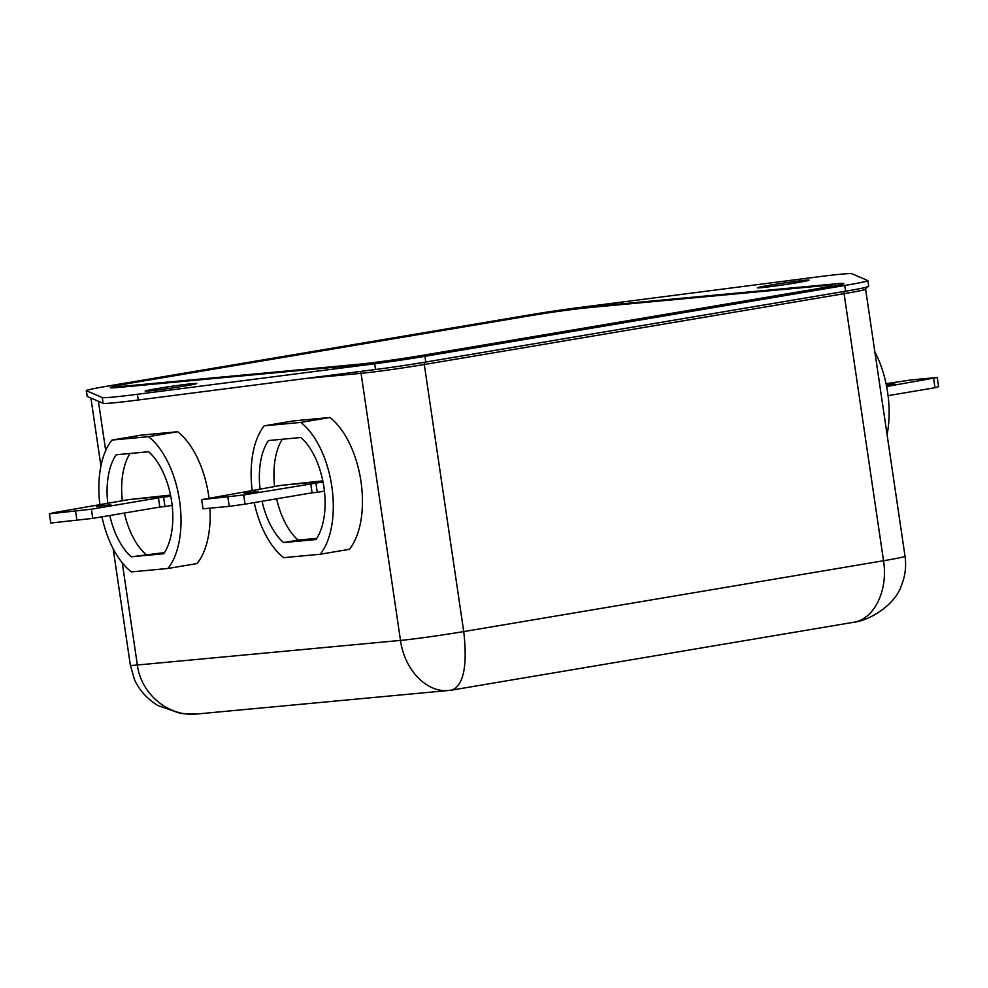 <?xml version="1.0" encoding="UTF-8"?>
<svg xmlns="http://www.w3.org/2000/svg" width="988" height="988" viewBox="0 0 988 988"><rect width="100%" height="100%" fill="white"/><g stroke="black" fill="none" stroke-linecap="round" stroke-linejoin="round"><path stroke-width="1.48" d="M322.915 481.428L281.753 485.269L201.676 499.632L243.678 494.976L323.027 481.983M227.87 497.186L229.228 506.35L203.034 508.808L201.676 499.632M229.228 506.35L245.036 504.152L243.678 494.976M245.036 504.152L312.084 492.827L310.726 483.663M312.084 492.827L317.259 492.345L315.913 483.181M317.259 492.345L324.126 491.197M258.671 491.382L244.184 493.247L258.671 491.382M886.619 386.493L937.242 377.49L911.06 379.935L886.051 383.69M888.076 395.645L934.969 387.728L933.623 378.552M934.969 387.728L938.6 386.654L937.242 377.49M886.285 384.801L894.745 383.875L886.409 385.419M276.652 498.804A59.972 31.591 -99.6 0 0 298.092 540.103L316.753 538.361M282.259 439.265A59.972 31.591 -99.6 0 0 274.602 486.479M281.457 485.318L322.792 480.86M254.225 502.596A75.039 39.52 -99.6 0 0 283.68 557.652L320.223 554.243L349.382 549.316A75.039 39.52 -99.6 0 0 360.966 481.415A75.039 39.52 -99.6 0 0 329.918 417.504L293.362 420.925L264.216 425.84A75.039 39.52 -99.6 0 0 252.199 490.653M99.924 504.88A75.039 39.52 80.4 0 1 111.94 440.068L141.086 435.152L177.63 431.731A75.039 39.52 80.4 0 1 208.999 497.94M209.962 508.153A75.039 39.52 80.4 0 1 197.094 563.555L167.948 568.471L131.404 571.891A75.039 39.52 80.4 0 1 101.949 516.823M853.373 622.317L452.257 690.007C463.743 684.832 467.571 665.356 463.73 631.579L883.531 560.739A46.374 1.531 -8.4 0 0 905.033 556.244C906.416 565.963 905.329 575.387 901.772 584.513C895.659 604.755 869.773 620.637 853.336 622.329L853.373 622.317C874.195 619.414 888.336 590.515 883.531 560.739L844.085 293.671L424.297 364.51A46.374 1.531 171.6 0 1 361.065 373.341L304.588 378.614M449.132 690.427L448.725 690.464C426.816 693.045 404.413 669.79 400.498 640.409L361.065 373.341A2.322 1.964 84.7 0 0 359.793 371.525M424.889 362.188A2.322 1.223 80.4 0 0 424.297 364.51L463.73 631.579A46.374 1.531 -8.4 0 1 400.498 640.409L137.357 665.01A46.374 1.531 -8.4 0 1 130.354 665.22L134.356 679.164C137.258 686.302 144.087 697.046 157.907 705.518L180.829 713.558L197.044 713.991C168.899 717.177 141.161 694.416 137.357 665.01L122.265 562.814M867.859 280.641L868.699 286.372A49.845 1.655 171.6 0 1 845.58 291.213L425.779 362.04A49.845 1.655 171.6 0 1 375.539 369.5L138.258 400.004A69.555 2.309 171.6 0 1 103.123 403.289L87.228 396.447A49.845 1.655 171.6 0 1 87.142 396.361L86.289 390.631A49.845 1.655 171.6 0 1 109.421 385.802L529.21 314.962A49.845 1.655 171.6 0 1 579.462 307.515L816.743 276.998A69.555 2.309 171.6 0 1 851.866 273.713L867.773 280.567A49.845 1.655 171.6 0 1 867.859 280.641A49.845 1.655 171.6 0 1 844.728 285.483L424.939 356.31A49.845 1.655 171.6 0 1 374.687 363.769L137.406 394.274A69.555 2.309 171.6 0 1 102.283 397.559L86.376 390.705A49.845 1.655 171.6 0 1 86.289 390.631M525.851 316.444L137.147 382.035A57.959 1.927 -8.4 0 0 110.261 387.654A57.959 1.927 -8.4 0 0 119.017 387.395L349.258 365.869A57.959 1.927 -8.4 0 0 428.298 354.828L817.002 289.237A57.959 1.927 -8.4 0 0 843.888 283.618A57.959 1.927 -8.4 0 0 835.132 283.889L604.891 305.403A57.959 1.927 -8.4 0 0 525.851 316.444M149.114 390.976A26.083 0.865 -8.4 0 0 178.161 387.061A26.083 0.865 -8.4 0 0 196.773 383.48A26.083 0.865 -8.4 0 0 170.85 386.432A26.083 0.865 -8.4 0 0 145.174 391.1A26.083 0.865 -8.4 0 0 149.114 390.976M761.316 287.681A26.083 0.865 -8.4 0 0 790.363 283.766A26.083 0.865 -8.4 0 0 808.974 280.172A26.083 0.865 -8.4 0 0 783.052 283.136A26.083 0.865 -8.4 0 0 757.376 287.804A26.083 0.865 -8.4 0 0 761.316 287.681M874.849 351.814A75.039 39.52 80.4 0 1 887.063 434.535M111.94 440.068L148.484 436.659L177.63 431.731M148.484 436.659A75.039 39.52 80.4 0 1 179.532 500.57A75.039 39.52 80.4 0 1 167.948 568.471M107.791 503.559A59.972 31.591 80.4 0 1 116.176 454.776L148.645 451.751A59.972 31.591 80.4 0 1 163.712 553.762L131.243 556.8A59.972 31.591 80.4 0 1 109.804 515.501M320.223 554.243A75.039 39.52 -99.6 0 0 331.807 486.343A75.039 39.52 -99.6 0 0 300.76 422.419L329.918 417.504M300.76 422.419L264.216 425.84M262.079 501.274A59.972 31.591 -99.6 0 0 283.519 542.56L315.987 539.534A59.972 31.591 -99.6 0 0 300.92 437.511L268.452 440.549A59.972 31.591 -99.6 0 0 260.066 489.319M164.477 552.588L131.243 556.8M145.816 554.342A59.972 31.591 80.4 0 1 124.377 513.044M122.314 500.706A59.972 31.591 80.4 0 1 129.984 453.492M170.516 495.087L129.169 499.558M298.092 540.103L283.519 542.56M170.64 495.655L129.477 499.508L53.031 512.797L49.4 513.859L50.759 523.035L92.749 518.379L159.809 507.066L158.451 497.89L170.739 496.211M159.809 507.066L164.984 506.585L163.625 497.409M164.984 506.585L172.134 505.374M49.4 513.859L91.402 509.203L158.451 497.89M76.941 520.59L75.594 511.414M92.749 518.379L91.402 509.203M96.342 506.548L110.829 504.683L96.342 506.548M825.412 285.532A46.374 1.531 171.6 0 1 832.415 285.31A46.374 1.531 171.6 0 1 810.913 289.805L422.209 355.396A46.374 1.531 171.6 0 1 358.977 364.226L121.425 386.432A46.374 1.531 171.6 0 1 114.423 386.654A46.374 1.531 171.6 0 1 135.924 382.146L524.628 316.568A46.374 1.531 171.6 0 1 587.86 307.725L825.412 285.532M905.033 556.244L865.599 289.175A46.374 1.531 171.6 0 1 844.085 293.671A2.322 1.223 -99.6 0 1 844.691 291.361M105.691 450.577L98.417 401.264M91.551 398.3A46.374 1.531 171.6 0 1 90.921 398.152L90.896 398.028M844.728 285.483L845.58 291.213M424.939 356.31L425.779 362.04M374.687 363.769L375.539 369.5M137.406 394.274L138.258 400.004M102.283 397.559L103.123 403.289M86.376 390.705L87.228 396.447M604.989 306.132L604.891 305.403M835.428 285.89L835.132 283.889M121.524 387.16L121.425 386.432M130.354 665.22L113.151 548.711M100.937 465.99L90.921 398.152M452.257 690.007L448.725 690.464M197.044 713.991L448.774 690.464M865.599 289.175L866.649 286.952M832.588 286.446L832.415 285.31M114.583 387.753L114.423 386.654"/></g></svg>

